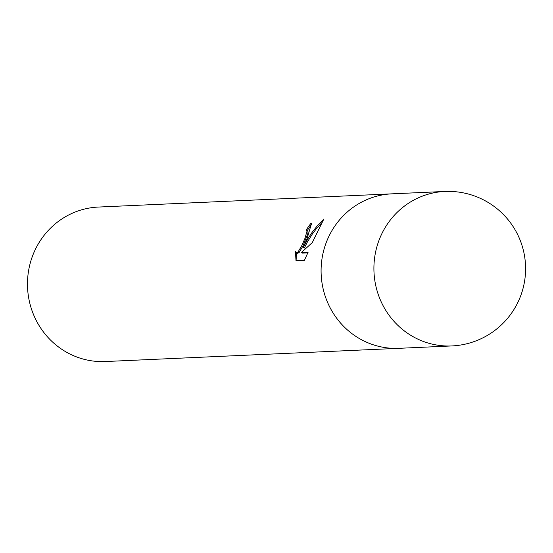 <?xml version="1.0" encoding="UTF-8"?>
<svg xmlns="http://www.w3.org/2000/svg" width="553" height="553" viewBox="0 0 553 553"><rect width="100%" height="100%" fill="white"/><g stroke="black" fill="none" stroke-linecap="round" stroke-linejoin="round"><path stroke-width="0.83" d="M307.157 238.364L303.279 247.516L308.159 238.315L312.072 232.412L317.622 225.444L323.844 219.023L312.279 242.601L301.344 252.548L308.111 252.244L304.344 260.394L296 260.774L295.461 251.58L296.643 252.79L298.171 251.809L301.959 245.311L304.917 238.461L306.998 231.216L306.141 230.179A77.323 74.365 -92.6 0 1 310.793 223.509L311.463 223.619L307.157 238.364M392.388 193.82A77.323 74.365 87.4 0 0 391.973 193.84L98.365 207.057A77.323 74.365 87.4 0 0 34.784 250.62A77.323 74.365 87.4 0 0 105.319 361.538L398.927 348.321A77.323 74.365 87.4 0 0 399.342 348.3M398.927 348.321A77.316 74.358 87.4 0 1 328.399 237.403A77.316 74.358 87.4 0 1 391.973 193.84A77.323 74.365 87.4 0 0 328.399 237.403A77.323 74.365 87.4 0 0 398.927 348.321L451.746 345.943A77.323 74.365 87.4 0 0 451.753 345.943A77.323 77.323 0 0 0 518.465 301.136A77.323 77.323 0 0 0 444.799 191.462A77.323 74.365 87.4 0 0 444.792 191.462A77.323 74.365 87.4 0 0 381.217 235.025A77.323 74.365 87.4 0 0 451.746 345.943M306.556 230.248L307.62 230.788L308.062 231.755L307.786 233.698L303.023 245.843L299.249 252.348L297.721 253.336L296.214 252.7M322.413 222.023L316.281 228.838L312.169 234.313L307.378 242.014L304.344 248.048L303.279 247.516M307.855 252.845L302.422 253.094L301.344 252.548M310.793 223.509L311.878 224.055A76.1 73.19 87.4 0 0 307.268 230.608M296.47 252.832L296.954 260.726M391.973 193.84L444.792 191.462"/></g></svg>

